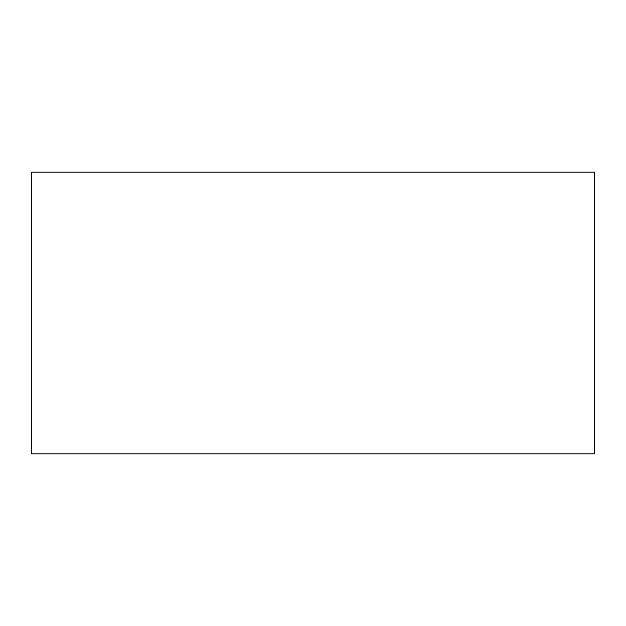 <?xml version="1.0" encoding="UTF-8"?>
<svg xmlns="http://www.w3.org/2000/svg" width="626" height="626" viewBox="0 0 626 626"><rect width="100%" height="100%" fill="white"/><g stroke="black" fill="none" stroke-linecap="round" stroke-linejoin="round"><path stroke-width="0.47" stroke-dasharray="3.13 2.35" d="M594.7 172.15L31.3 172.15L31.3 453.85L594.7 453.85L594.7 172.15L31.3 172.15L31.3 453.85L594.7 453.85L594.7 172.15"/><path stroke-width="0.94" d="M31.3 172.15L594.7 172.15L594.7 453.85L31.3 453.85L31.3 172.15L31.3 453.85L594.7 453.85L594.7 172.15L31.3 172.15"/></g></svg>

